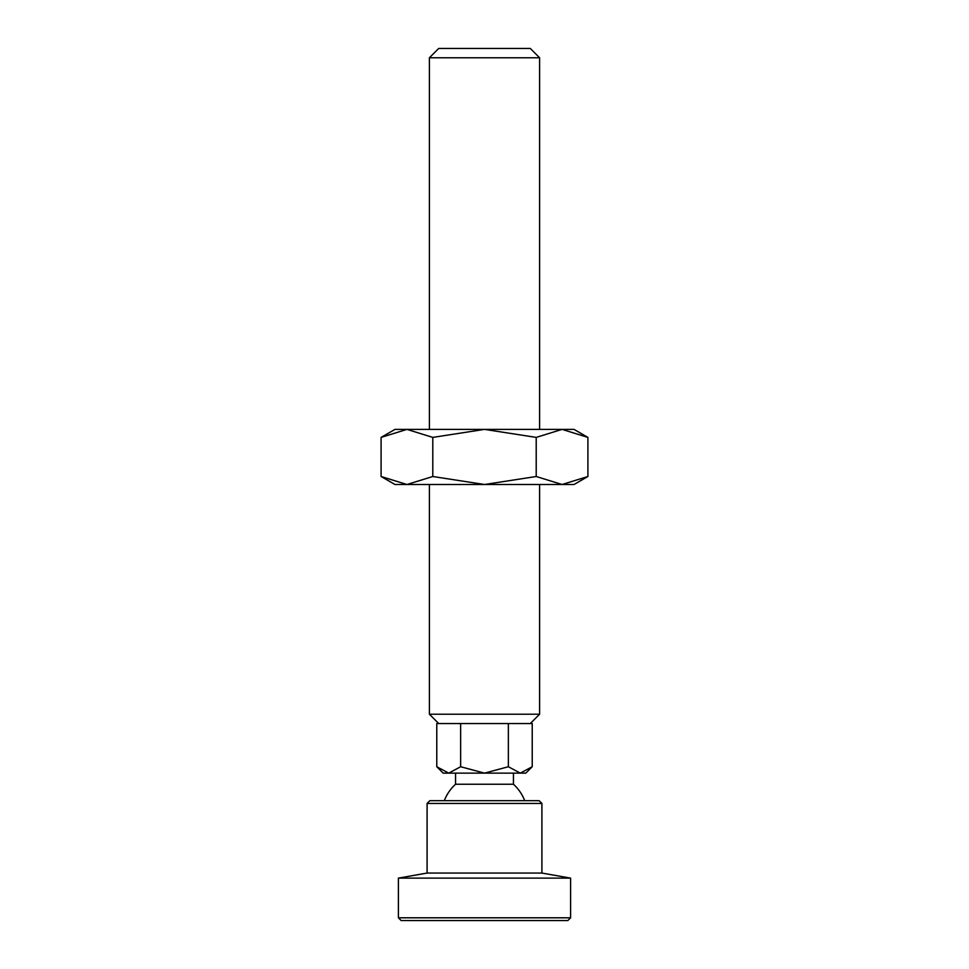 <?xml version="1.0" encoding="UTF-8"?>
<svg xmlns="http://www.w3.org/2000/svg" width="969" height="969" viewBox="0 0 969 969"><rect width="100%" height="100%" fill="white"/><g stroke="black" fill="none" stroke-linecap="round" stroke-linejoin="round"><path stroke-width="1.45" d="M570.608 917.8L570.608 878.12L541.901 873.057L541.901 803.446L539.152 800.685L429.848 800.685L427.099 803.446L427.099 873.057L398.392 878.12L398.392 917.8L570.608 917.8L567.858 920.55L401.142 920.55L398.392 917.8M541.901 803.446L427.099 803.446M541.901 873.057L427.099 873.057M570.608 878.12L398.392 878.12M429.388 429.388L429.388 57.777L438.715 48.45L530.285 48.45L539.612 57.777L539.612 429.388M429.388 57.777L539.612 57.777M438.715 723.54L429.388 714.214L429.388 484.5M429.388 714.214L539.612 714.214L530.285 723.54M539.612 484.5L539.612 714.214M436.777 766.733L436.777 723.54L460.638 723.54L460.638 766.733L484.5 773.129L443.172 773.129L436.777 766.733L448.708 773.129L460.638 766.733M460.638 723.54L508.362 723.54L508.362 766.733L520.292 773.129L484.5 773.129L508.362 766.733M508.362 723.54L532.223 723.54L532.223 766.733L525.828 773.129L520.292 773.129L532.223 766.733M513.437 773.129L513.437 784.236L455.563 784.236L455.563 773.129M587.904 437.394L574.048 429.388L562.056 429.388L587.904 437.394L587.904 476.506L562.056 484.5L536.208 476.506L484.5 484.5L574.048 484.5L587.904 476.506M394.952 429.388L381.096 437.394L406.944 429.388L484.5 429.388L536.208 437.394L562.056 429.388L484.5 429.388L432.792 437.394L406.944 429.388L394.952 429.388M381.096 476.506L394.952 484.5L484.5 484.5L432.792 476.506L406.944 484.5L381.096 476.506L381.096 437.394M432.792 476.506L432.792 437.394M536.208 476.506L536.208 437.394M455.563 784.236A43.06 43.06 0 0 0 444.311 800.685M524.689 800.685A43.06 43.06 0 0 0 513.437 784.236"/></g></svg>
